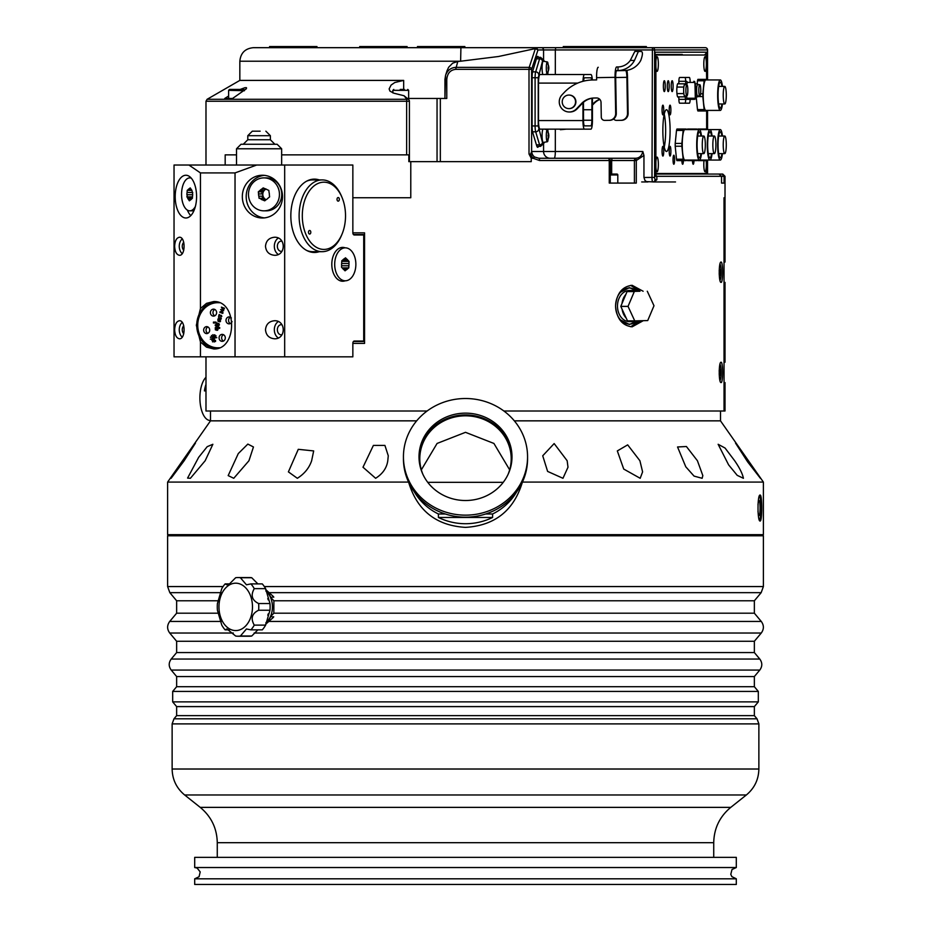 <?xml version="1.0" encoding="UTF-8"?>
<svg xmlns="http://www.w3.org/2000/svg" width="931" height="931" viewBox="0 0 931 931"><rect width="100%" height="100%" fill="white"/><g stroke="black" fill="none" stroke-linecap="round" stroke-linejoin="round"><path stroke-width="1.4" d="M503.24 482.339L427.76 482.339M633.662 323.243L629.053 324.454M629.053 287.679L633.662 288.889M623.886 323.022L629.042 324.116M629.042 288.016L623.886 289.11M421.347 469.829L437.081 443.447L465.5 432.321L493.919 443.447L509.653 469.829M375.635 478.29L362.997 467.222L373.389 445.414L384.922 445.425L388.274 455.783L387.785 460.74C386.761 467.956 382.711 473.809 375.635 478.29M297.338 478.29L288.401 471.877L298.281 449.312L313.677 450.93L311.641 460.74C309.197 467.956 304.437 473.809 297.338 478.29M233.751 478.29L228.176 475.601L238.289 453.572L247.844 444.087L253.453 446.973L248.949 460.74L233.751 478.29M190.401 478.29L187.585 478.092L198.664 457.33L207.217 446.659L212.862 444.285L205.169 460.74L190.401 478.29M171.095 478.29L195.452 443.121L184.152 460.74L171.095 478.29M760.394 478.29L747.605 461.811L735.548 443.121L760.394 478.29M743.404 478.29L737.212 475.345L728.612 464.86L718.138 444.285L725.063 448.044L734.664 460.74C739.645 467.956 742.554 473.809 743.404 478.29L743.415 478.092M702.137 478.29L694.061 476.102L685.775 466.792L677.547 446.973L686.415 446.519L697.424 460.74L702.824 475.601L702.137 478.29M640.191 478.29L623.723 469.061L617.323 450.93L627.68 444.867L639.911 460.74L642.599 471.877L640.191 478.29M562.964 478.29L547.614 471.412L542.726 455.783L554.154 443.575L567.154 460.74L568.003 467.222L562.964 478.29M719.232 374.262L720.094 374.262L719.582 375.659L719.186 374.064M719.197 370.491L719.675 369.165L720.14 371.015L720.094 374.262M522.431 482.049L522.419 482.083C513.889 510.502 494.92 525.596 465.5 527.377C436.08 525.596 417.1 510.491 408.581 482.083L408.569 482.049M422.965 474.461A45.7 42.942 180 0 1 419.8 458.762A45.7 42.942 180 0 1 465.5 415.82A45.7 42.942 180 0 1 511.2 458.762A45.7 42.942 180 0 1 508.035 474.461M719.174 270.712L719.535 269.001L720.07 270.141L720.163 273.353L719.721 275.425L719.197 274.296M720.163 273.353L719.174 273.353M610.27 174.958L617.8 174.958A0.908 0.908 0 0 0 616.892 174.05L611.853 174.05M244.422 90.33A0.908 0.908 0 0 0 243.515 89.423L229.526 89.423L228.619 90.33L244.422 90.738M404.368 89.423L400.237 89.423M724.015 197.744L724.039 411.002L724.015 197.744M664.257 114.117A20.878 3.619 -90 0 1 665.653 130.608A20.878 3.619 -90 0 1 664.257 147.098M682.295 55.01L655.052 54.452L682.295 54.452M681.806 55.01L655.052 55.01L706.245 55.01L706.641 79.379M281.651 154.872L408.837 154.872L408.837 161.645L531.24 161.645L531.24 158.258L533.126 158.258L534.487 156.99L538.886 158.258A2.258 0.64 90 0 1 539.538 160.516L533.114 158.27A6.773 3.503 60.4 0 1 530.682 154.278L531.613 151.544A6.773 6.622 -123.6 0 0 534.487 156.99M225.174 165.02L225.174 154.872L236.521 154.872M548.289 137.241L547.381 141.442A5.772 1.001 90 0 0 547.579 141.419L548.289 137.218M548.429 137.241A13.593 11.684 162.7 0 1 548.301 137.8A15.839 7.611 -174.5 0 0 548.219 137.52A13.593 11.684 -17.3 0 0 548.371 136.81L548.056 135.996A15.839 15.594 -94.5 0 0 548.056 135.437L548.371 134.599A13.593 11.509 -163.7 0 0 548.208 133.889A15.839 7.983 -5.9 0 0 548.289 133.61A13.593 11.498 16.3 0 1 548.417 134.157L548.278 134.157M548.417 134.134L547.556 129.944A5.772 1.001 90 0 0 547.358 129.956L548.417 134.157M548.615 134.134A13.593 11.684 -17.3 0 0 548.592 133.575A15.839 7.611 5.5 0 1 548.685 133.855A13.593 11.684 162.7 0 1 548.708 134.564L548.836 135.379A15.839 15.594 85.5 0 1 548.848 135.693L547.754 130.107A6.04 1.047 90 0 0 547.381 129.653A6.04 1.047 90 0 0 546.299 135.693A6.04 1.047 90 0 0 547.381 141.721L543.285 142.455A6.773 1.175 -90 0 1 542.086 136.671A6.773 1.175 -90 0 1 542.948 129.141M547.381 141.721A6.04 1.047 90 0 0 547.754 141.268L548.848 135.693A15.839 15.594 85.5 0 1 548.836 135.938L548.708 136.776A13.593 11.509 16.3 0 1 548.696 137.485A15.839 7.983 174.1 0 1 548.603 137.776A13.593 11.498 -163.7 0 0 548.627 137.218M582.957 102.747L582.957 120.564A8.577 1.49 90 0 0 584.447 129.141L590.941 129.141A8.577 1.49 90 0 0 592.43 120.564L592.43 98.197M584.447 129.141L539.992 129.141A8.577 1.49 90 0 1 538.502 120.564L538.502 83.103A8.577 1.49 90 0 1 539.992 74.538L584.447 74.538A8.577 1.49 90 0 0 582.981 81.3M404.054 95.753L408.476 99.419A2.258 1.757 -54.1 0 0 406.894 99.291L404.054 95.753L393.836 93.193L389.938 91.098L389.135 88.934L391.09 85.082L394.791 82.522L403.67 80.403L239.837 80.403L239.837 61.213C240.64 52.997 245.144 48.482 253.372 47.679L536.221 47.679L536.908 48.191L535.36 48.598L537.978 49.937L531.613 69.348A2.258 1.967 -161.8 0 0 529.215 67.358L535.36 48.598L498.457 56.512L460.624 61.213L460.915 47.679L464.86 47.679L464.86 46.55L417.46 46.55L417.46 47.679M536.221 47.679L555.726 47.679L555.33 49.937L654.621 49.937L654.621 177.437L655.017 179.695L656.867 179.695L654.039 181.952L646.428 181.603L644.939 180.405L643.949 177.46L652.003 177.437L652.398 47.679L705.302 47.679A2.258 2.223 -90 0 1 707.525 49.937L654.621 49.937A2.258 2.223 -90 0 0 652.398 47.679L464.86 47.679M656.867 179.695L656.867 176.308L655.017 176.308L655.017 52.194L707.129 52.194L704.511 55.01M722.025 174.05L724.074 176.308L721.548 176.308L721.548 183.081L724.074 183.081L724.074 176.308L725.016 176.308L722.759 174.05L718.988 174.05L721.548 176.308L656.867 176.308L654.761 174.05M655.017 52.194L655.017 52.962M655.017 176.308L655.017 175.54M655.052 174.05L718.953 174.05M724.074 183.081L721.548 183.081M407.382 98.453L446.775 98.453L446.775 79.566L444.913 79.566L445.588 75.26C447.497 70.267 450.93 67.626 455.876 67.358L529.215 67.358L529.006 69.348L455.666 69.348L457.808 61.434L460.624 61.213L239.837 61.213M563.29 47.679L563.29 46.55L646.382 46.55L646.382 47.679M359.703 47.679L359.703 46.55L407.091 46.55L407.091 47.679M269.571 47.679L269.571 46.55L316.959 46.55L316.959 47.679M538.479 57.326A11.288 1.955 90 0 0 537.687 56.372A11.288 1.955 90 0 0 536.71 57.873L532.788 70.907A7.902 1.373 90 0 0 532.101 77.75L532.101 125.929A7.902 1.373 90 0 0 532.788 132.772L536.71 145.795A11.288 1.955 90 0 0 537.687 147.307A11.288 1.955 90 0 0 538.479 146.353M597.493 158.258L634.802 158.258L634.407 160.516L636.292 160.516A2.258 1.49 -90 0 0 634.802 158.258L634.802 158.258C639.108 158.386 641.773 156.129 642.821 151.485L643.949 155.442L636.292 160.516A2.258 1.49 -90 0 0 634.802 158.258L554.154 158.258A6.773 1.175 -90 0 0 555.33 151.485L642.821 151.485M538.886 158.258L608.013 158.258A2.258 1.245 90 0 1 609.258 160.516L539.538 160.516M675.522 181.952L652.794 181.952A4.515 0.78 -90 0 1 652.003 177.437L654.621 177.437M531.24 158.258L529.006 153.976L529.006 69.348L531.613 69.348L531.613 151.544A8.414 1.455 -90 0 1 531.787 151.485A6.773 6.668 -90 0 0 534.627 157.025M529.006 153.976L530.682 154.278M447.136 70.57L448.661 67.241L452.641 63.192L457.808 61.434M537.781 50.204L536.908 48.191M228.619 96.033L224.755 98.453L232.599 98.453L246.401 88.736L246.482 87.689L244.993 87.677L240.186 89.423M612.063 158.258L611.667 160.516L609.258 160.516L609.258 183.081L636.292 183.081L636.292 160.516M440.34 98.453L440.34 161.645M643.949 155.442L643.949 177.437M352.849 197.744L410.78 197.744L410.78 161.645M544.041 61.353L542.505 61.178L538.234 77.727L538.234 125.953L542.505 142.501L544.041 142.315M547.731 130.061L547.987 129.141M547.987 74.538L547.731 73.619M548.627 66.45L547.568 62.249A5.772 1.001 90 0 0 547.37 62.249L548.627 66.45A13.593 11.591 -16.7 0 0 548.603 65.892A15.839 7.797 5.7 0 1 548.685 66.171A13.593 11.603 163.3 0 1 548.708 66.881L548.836 67.707A15.839 15.594 90 0 1 548.848 67.986L547.754 62.412A6.04 1.047 90 0 0 547.381 61.958L543.285 61.225A6.773 1.175 90 0 0 542.086 67.009A6.773 1.175 90 0 0 542.948 74.538M568.888 95.067A6.773 6.668 90 0 1 575.556 101.84A6.773 6.668 90 0 1 568.888 108.613A6.773 6.668 90 0 1 562.219 101.84A6.773 6.668 90 0 1 568.888 95.067L569.237 95.067A6.773 6.668 -90 0 0 569.062 95.067M569.062 108.601A6.773 6.668 -90 0 0 575.905 101.84A6.773 6.668 -90 0 0 569.237 95.067M583.516 109.742L591.872 109.742L591.872 120.227A5.644 0.978 -90 0 1 590.882 125.871L584.505 125.871A5.644 0.978 -90 0 1 583.516 120.227L583.446 102.305M591.941 98.267L591.872 109.742M566.63 129.141L578.535 129.141M554.015 129.141L560.392 129.141M560.392 129.712L566.374 129.141M592.337 79.985A8.577 1.49 90 0 0 590.941 74.538L584.447 74.538M583.609 81.137A5.644 0.978 -90 0 1 584.505 77.808L590.882 77.808A5.644 0.978 -90 0 1 591.662 80.008M590.882 125.871L584.505 125.871M617.963 66.951L616.671 66.951A10.381 1.804 89 0 0 615.054 77.331L596.608 77.657L596.643 79.915L592.407 79.985A40.615 39.998 -90 0 0 564.326 92.378L562.045 94.787A10.16 9.997 -90 0 0 569.237 111.988A10.16 9.997 -90 0 0 576.429 108.892L581.538 103.527A18.05 17.782 90 0 1 594.025 98.011L596.515 97.964A4.515 4.446 90 0 1 601.03 102.398L601.286 117.073A3.387 3.328 -90 0 0 604.673 120.39L609.118 120.32A6.773 6.668 -90 0 0 615.67 113.431L616.299 113.431L615.682 77.331A6.773 1.175 -91 0 1 616.729 70.558A6.773 1.175 -91 0 1 616.741 70.558L618.033 70.558L617.963 66.951A15.792 15.559 -90 0 0 630.31 60.41L634.814 51.426L641.517 51.496L637.956 51.426M634.814 51.426L641.506 51.496C642.937 52.206 642.669 55.197 640.726 60.48A19.411 19.109 90 0 1 624.305 70.558L618.033 70.558A19.411 19.109 -90 0 0 634.453 60.48L630.31 60.41M638.375 51.496L634.453 60.48M596.608 77.657A10.381 1.804 -91 0 1 598.226 67.276A10.381 1.804 -91 0 1 598.237 67.276L598.226 67.276M616.485 70.721L624.305 70.558M625.597 70.558A6.773 1.175 -91 0 1 626.889 77.331L627.506 113.431L628.134 113.431A6.773 6.668 90 0 1 621.582 120.32L617.137 120.39A3.387 3.328 90 0 1 617.02 120.39M599.867 99.431A18.05 17.782 -90 0 0 594.001 103.527L592.43 105.168M592.43 104.516L593.373 103.527A18.05 17.782 90 0 1 599.692 99.245M613.692 118.912A3.387 3.328 -90 0 0 616.508 120.39L620.954 120.32A6.773 6.668 -90 0 0 627.506 113.431M628.134 113.431L627.517 77.331A10.381 1.804 89 0 0 626.924 70.325M596.829 97.976L594.641 98.011A18.05 17.782 -90 0 0 582.166 103.527L577.057 108.892A10.16 9.997 90 0 1 569.865 111.988L569.237 111.988M616.299 113.431A6.773 6.668 90 0 1 609.747 120.32L605.301 120.39A3.387 3.328 90 0 1 605.185 120.39M615.054 77.331L615.67 113.431M547.381 61.958A6.04 1.047 90 0 0 546.299 67.986A6.04 1.047 90 0 0 547.381 74.026A6.04 1.047 90 0 0 547.754 73.572L548.848 67.986A15.839 15.594 90 0 1 548.836 68.266L548.708 69.092A13.593 11.603 16.7 0 1 548.685 69.802A15.839 7.797 174.3 0 1 548.603 70.081A13.593 11.591 -163.3 0 0 548.627 69.534L547.37 73.735A5.772 1.001 90 0 0 547.568 73.735L548.627 69.534M548.278 69.534L548.429 69.534A13.593 11.591 163.3 0 1 548.301 70.081A15.839 7.797 -174.3 0 0 548.208 69.802A13.593 11.603 -16.7 0 0 548.371 69.092L548.056 68.266A15.839 15.594 -90 0 0 548.056 67.707L548.371 66.881A13.593 11.603 -163.3 0 0 548.208 66.171A15.839 7.797 -5.7 0 0 548.301 65.892A13.593 11.591 16.7 0 1 548.429 66.45L548.278 66.45M548.836 67.707L548.056 67.707M548.836 68.266L548.056 68.266M677.652 83.813L684.646 83.813L684.902 84.686M690.139 99.361A4.515 0.78 90 0 1 689.359 103.19L679.642 103.19A4.515 0.78 90 0 1 678.862 98.674L678.862 97.103L677.977 97.103A6.773 1.175 -90 0 1 676.802 90.33A6.773 1.175 -90 0 1 677.977 83.557L678.862 83.557L678.862 81.975A4.515 0.78 90 0 1 679.642 77.471L689.359 77.471A4.515 0.78 90 0 1 690.139 81.3M684.913 77.471A4.515 0.78 -90 0 1 685.693 81.3M695.655 93.589L696.597 93.589L696.597 87.072L697.575 83.813L697.831 84.686M695.434 87.072L696.597 87.072M695.701 96.847L697.575 96.847L696.597 93.589M683.82 81.3L686.182 81.3A3.387 0.594 90 0 0 685.6 84.023L685.577 84.686M678.862 81.3L686.182 81.3A1.129 1.106 90 0 1 687.287 82.428L694.933 82.428A1.129 1.106 -90 0 0 693.816 81.3L695.306 84.162M685.693 99.361A4.515 0.78 -90 0 1 684.913 103.19M706.641 160.621L706.245 173.492L655.89 173.492L655.89 55.01M706.641 110.975L706.641 129.037M687.322 160.062A17.491 3.037 90 0 0 687.509 160.621L694.177 160.621A17.491 3.037 -90 0 1 693.991 160.062M690.115 129.037L687.509 129.037A17.491 3.037 90 0 0 687.322 129.595M696.19 96.847L697.47 109.579A17.491 3.037 90 0 0 697.889 110.975L704.558 110.975A17.491 3.037 -90 0 1 704.139 109.579L702.835 96.58A17.491 3.037 -90 0 1 702.835 93.787L704.139 80.788A17.491 3.037 -90 0 1 704.558 79.379L707.164 79.379A17.491 3.037 -90 0 1 707.351 79.95M704.558 79.379L697.889 79.379A17.491 3.037 90 0 0 697.47 80.788L697.168 83.813M697.703 160.062A17.491 3.037 90 0 0 697.889 160.621L704.558 160.621A17.491 3.037 -90 0 1 704.371 160.062M700.496 129.037L697.889 129.037A17.491 3.037 90 0 0 697.703 129.595M683.598 129.037L676.93 129.037A17.491 3.037 90 0 0 676.511 130.433L675.208 143.432A17.491 3.037 90 0 0 675.208 146.225L676.511 159.224A17.491 3.037 90 0 0 676.93 160.621L683.598 160.621A17.491 3.037 -90 0 1 683.168 159.224L681.864 146.225A17.491 3.037 -90 0 1 681.864 143.432L683.168 130.433A17.491 3.037 -90 0 1 683.598 129.037L686.205 129.037A17.491 3.037 -90 0 1 686.391 129.595M655.796 64.041A7.332 1.268 -90 0 1 656.844 56.814A7.332 1.268 -90 0 1 658.345 64.041A7.332 1.268 -90 0 1 656.844 71.256A7.332 1.268 -90 0 1 655.796 64.041M655.796 164.461A7.332 1.268 -90 0 1 656.844 157.246A7.332 1.268 -90 0 1 658.345 164.461A7.332 1.268 -90 0 1 656.844 171.676A7.332 1.268 -90 0 1 655.796 164.461M703.801 64.041A7.332 1.268 -90 0 1 704.848 56.814A7.332 1.268 -90 0 1 706.35 64.041A7.332 1.268 -90 0 1 704.848 71.256A7.332 1.268 -90 0 1 703.801 64.041M706.163 160.621A7.332 1.268 -90 0 1 706.129 168.592A7.332 1.268 -90 0 1 704.848 171.676A7.332 1.268 -90 0 1 703.801 164.461A7.332 1.268 -90 0 1 703.987 160.621M670.099 130.608A20.878 3.619 -90 0 1 666.48 151.485A20.878 3.619 -90 0 1 662.849 130.608A20.878 3.619 -90 0 1 666.48 109.742A20.878 3.619 -90 0 1 670.099 130.608M673.101 86.152A5.411 0.943 -90 0 1 672.159 91.575A5.411 0.943 -90 0 1 671.216 86.152A5.411 0.943 -90 0 1 672.159 80.741A5.411 0.943 -90 0 1 673.101 86.152M669.18 86.152A5.411 0.943 -90 0 1 668.237 91.575A5.411 0.943 -90 0 1 667.294 86.152A5.411 0.943 -90 0 1 668.237 80.741A5.411 0.943 -90 0 1 669.18 86.152M665.258 86.152A5.411 0.943 -90 0 1 664.315 91.575A5.411 0.943 -90 0 1 663.384 86.152A5.411 0.943 -90 0 1 664.315 80.741A5.411 0.943 -90 0 1 665.258 86.152M663.745 110.021A4.853 0.838 -90 0 1 662.895 114.874A4.853 0.838 -90 0 1 662.057 110.021A4.853 0.838 -90 0 1 662.895 105.168A4.853 0.838 -90 0 1 663.745 110.021M663.745 151.206A4.853 0.838 -90 0 1 662.895 156.059A4.853 0.838 -90 0 1 662.057 151.206A4.853 0.838 -90 0 1 662.895 146.353A4.853 0.838 -90 0 1 663.745 151.206M670.89 151.206A4.853 0.838 -90 0 1 670.052 156.059A4.853 0.838 -90 0 1 669.203 151.206A4.853 0.838 -90 0 1 670.052 146.353A4.853 0.838 -90 0 1 670.89 151.206M670.89 110.021A4.853 0.838 -90 0 1 670.052 114.874A4.853 0.838 -90 0 1 669.203 110.021A4.853 0.838 -90 0 1 670.052 105.168A4.853 0.838 -90 0 1 670.89 110.021M693.991 160.621A4.515 0.78 -90 0 1 693.223 164.24A4.515 0.78 -90 0 1 692.455 160.621M674.603 159.725A4.515 0.78 -90 0 1 673.823 164.24A4.515 0.78 -90 0 1 673.043 159.725A4.515 0.78 -90 0 1 673.823 155.209A4.515 0.78 -90 0 1 674.603 159.725M683.412 160.621A4.515 0.78 -90 0 1 682.644 164.24A4.515 0.78 -90 0 1 681.876 160.621M655.052 173.492L655.89 173.492M705.314 144.829A8.798 1.525 -90 0 1 703.789 153.627A8.798 1.525 -90 0 1 702.265 144.829A8.798 1.525 -90 0 1 703.789 136.031A8.798 1.525 -90 0 1 705.314 144.829M700.996 153.627A12.976 2.258 -90 0 1 699.344 157.804A12.976 2.258 -90 0 1 697.086 144.829A12.976 2.258 -90 0 1 699.344 131.853A12.976 2.258 -90 0 1 700.996 136.031M701.497 153.627A15.233 2.642 -90 0 1 699.344 160.062A15.233 2.642 -90 0 1 696.702 144.829A15.233 2.642 -90 0 1 699.344 129.595A15.233 2.642 -90 0 1 701.497 136.031M712.087 153.627A15.233 2.642 -90 0 1 709.922 160.062L684.902 160.062A15.233 2.642 -90 0 1 682.248 144.829A15.233 2.642 -90 0 1 684.902 129.595L699.344 129.595M686.391 160.062A17.491 3.037 -90 0 1 686.205 160.621L683.598 160.621M676.511 159.224L683.168 159.224M675.208 146.225L681.864 146.225M675.208 143.432L681.864 143.432M676.511 130.433L683.168 130.433M726.285 144.829A8.798 1.525 -90 0 1 724.749 153.627A8.798 1.525 -90 0 1 723.224 144.829A8.798 1.525 -90 0 1 724.749 136.031A8.798 1.525 -90 0 1 726.285 144.829M721.967 153.627A12.976 2.258 -90 0 1 720.303 157.804A12.976 2.258 -90 0 1 718.057 144.829A12.976 2.258 -90 0 1 720.303 131.853A12.976 2.258 -90 0 1 721.967 136.031M722.468 153.627A15.233 2.642 -90 0 1 720.303 160.062A15.233 2.642 -90 0 1 717.661 144.829A15.233 2.642 -90 0 1 720.303 129.595A15.233 2.642 -90 0 1 722.468 136.031M705.861 129.595L720.303 129.595M707.351 160.062A17.491 3.037 -90 0 1 707.164 160.621L704.558 160.621M704.371 129.595A17.491 3.037 -90 0 1 704.558 129.037L707.164 129.037A17.491 3.037 -90 0 1 707.351 129.595M697.889 129.037L704.558 129.037M695.306 83.813L697.575 83.813M676.942 87.072L683.668 87.072L684.646 83.813M697.831 95.974L697.575 96.847M699.798 84.686L697.575 84.686A5.644 0.978 90 0 0 697.086 85.443A5.644 0.978 90 0 0 696.597 90.33A5.644 0.978 90 0 0 697.086 95.218A5.644 0.978 90 0 0 697.575 95.974L699.798 95.974A5.644 0.978 -90 0 1 698.82 90.33A5.644 0.978 -90 0 1 699.798 84.686A5.644 0.978 -90 0 1 700.775 90.33A5.644 0.978 -90 0 1 699.798 95.974M676.942 93.589L683.668 93.589L683.668 87.072M684.902 95.974L684.646 96.847L684.157 95.218A5.644 0.978 90 0 0 684.646 95.974L686.869 95.974A5.644 0.978 -90 0 1 685.891 90.33A5.644 0.978 -90 0 1 686.869 84.686A5.644 0.978 -90 0 1 687.846 90.33A5.644 0.978 -90 0 1 686.869 95.974M686.869 84.686L684.646 84.686A5.644 0.978 90 0 0 684.157 85.443A5.644 0.978 90 0 0 683.668 90.33A5.644 0.978 90 0 0 684.157 95.218L683.668 93.589M677.652 96.847L684.646 96.847M678.862 99.361L694.212 99.361C695.504 99.361 696.004 98.081 695.725 95.486L695.701 95.451M685.193 95.974A3.387 0.594 90 0 0 685.786 99.361L694.212 99.361A1.129 1.106 90 0 0 695.317 98.232L686.892 98.232L686.508 95.974M726.285 95.183A8.798 1.525 -90 0 1 724.749 103.981A8.798 1.525 -90 0 1 723.224 95.183A8.798 1.525 -90 0 1 724.749 86.385A8.798 1.525 -90 0 1 726.285 95.183M721.967 103.981A12.976 2.258 -90 0 1 720.303 108.159A12.976 2.258 -90 0 1 718.057 95.183A12.976 2.258 -90 0 1 720.303 82.207A12.976 2.258 -90 0 1 721.967 86.385M722.468 103.981A15.233 2.642 -90 0 1 720.303 110.417A15.233 2.642 -90 0 1 717.661 95.183A15.233 2.642 -90 0 1 720.303 79.95A15.233 2.642 -90 0 1 722.468 86.385M720.303 110.417L705.861 110.417A15.233 2.642 -90 0 1 703.219 95.183A15.233 2.642 -90 0 1 705.861 79.95L720.303 79.95M707.351 110.417A17.491 3.037 -90 0 1 707.164 110.975L704.558 110.975M697.47 109.579L704.139 109.579M697.656 96.58L702.835 96.58M700.566 93.787L702.835 93.787M697.47 80.788L704.139 80.788M715.892 144.829A8.798 1.525 -90 0 1 714.368 153.627A8.798 1.525 -90 0 1 712.843 144.829A8.798 1.525 -90 0 1 714.368 136.031A8.798 1.525 -90 0 1 715.892 144.829M711.575 153.627A12.976 2.258 -90 0 1 709.922 157.804A12.976 2.258 -90 0 1 707.665 144.829A12.976 2.258 -90 0 1 709.922 131.853A12.976 2.258 -90 0 1 711.575 136.031M720.303 160.062L709.922 160.062A15.233 2.642 -90 0 1 707.281 144.829A15.233 2.642 -90 0 1 709.922 129.595A15.233 2.642 -90 0 1 712.087 136.031M695.48 129.595L709.922 129.595M696.97 160.062A17.491 3.037 -90 0 1 696.784 160.621L694.177 160.621M693.991 129.595A17.491 3.037 -90 0 1 694.177 129.037L696.784 129.037A17.491 3.037 -90 0 1 696.97 129.595M687.509 129.037L694.177 129.037M267.779 615.228A18.05 12.766 -90 0 0 268.233 613.866M268.233 599.89A18.05 12.766 -90 0 0 267.779 598.528M265.963 622.583A18.05 12.766 -90 0 0 272.422 606.884A18.05 12.766 -90 0 0 265.963 591.185M265.614 625.12L254.268 625.12C250.462 618.463 251.917 613.506 258.632 610.236L269.978 610.236L265.614 625.12A29.338 20.75 90 0 1 262.274 629.856L250.916 629.856L246.447 628.96L240.396 636.024A29.338 20.75 90 0 1 238.022 636.222A29.338 20.75 90 0 1 235.648 636.024L226.908 628.96L225.127 629.856A29.338 20.75 90 0 1 221.776 625.12L217.412 610.236A29.338 20.75 90 0 1 217.412 603.532L221.776 588.636A29.338 20.75 90 0 1 225.127 583.9L229.538 583.9M257.864 629.856L251.742 636.024L240.396 636.024M229.538 629.856L225.127 629.856M250.916 583.9A29.338 20.75 90 0 1 254.268 588.636L265.614 588.636A29.338 20.75 90 0 0 262.274 583.9L250.916 583.9L246.447 584.808L240.396 577.732A29.338 20.75 90 0 0 238.022 577.546A29.338 20.75 90 0 0 235.648 577.732L229.457 583.946L226.908 584.808L225.127 583.9M240.396 577.732L251.742 577.732L257.864 583.9M238.022 577.546L249.368 577.546A29.338 20.75 90 0 1 251.742 577.732M265.614 588.636L269.978 603.532A29.338 20.75 90 0 1 269.978 610.236M251.742 636.024A29.338 20.75 90 0 1 249.368 636.222L238.022 636.222M254.268 625.12A29.338 20.75 90 0 1 250.916 629.856M269.978 603.532L258.632 603.532C251.917 600.262 250.462 595.293 254.268 588.636M229.305 584.994A23.694 16.758 90 0 1 252.336 609.968A23.694 16.758 90 0 1 225.523 625.679A23.694 16.758 90 0 1 229.305 584.994M258.632 603.532A29.338 20.75 90 0 1 258.632 610.236M344.109 269.862L346.262 269.862L345.052 270.828L343.911 269.664A5.749 3.701 -90 0 1 342.689 268.419L341.549 267.255L341.619 265.137A5.749 3.701 -90 0 1 341.7 262.868L341.782 260.75L342.992 259.796A5.749 3.701 -90 0 1 344.295 258.771L345.517 257.817L346.658 258.981L343.911 258.981M341.596 265.766L348.869 265.766L348.788 267.884L347.566 268.838L342.992 268.838M348.788 267.884L342.166 267.884M342.457 260.214L347.88 260.214L349.02 261.378L348.95 263.496L341.619 263.496M349.02 261.378L341.758 261.378M346.658 258.981A5.749 3.701 -90 0 1 347.88 260.214M348.95 263.496A5.749 3.701 -90 0 1 348.869 265.766M347.566 268.838A5.749 3.701 -90 0 1 346.262 269.862M345.878 247.867A16.479 10.59 -90 0 1 355.863 264.776A16.479 10.59 -90 0 1 345.285 280.79A16.479 10.59 -90 0 1 334.695 264.323A16.479 10.59 -90 0 1 345.285 247.844A16.479 10.59 -90 0 1 345.878 247.867M192.391 198.14L187.631 198.14L186.922 194.742L192.67 194.742M186.782 196.848L192.473 196.848M190.75 188.714L189.249 188.714L190.227 187.899L191.064 189.202A5.749 2.874 90 0 1 191.961 190.576L192.67 193.974A5.749 2.874 90 0 1 192.519 196.232L192.38 198.326L191.402 199.141A5.749 2.874 90 0 1 190.355 200.014L189.365 200.817L188.528 199.525L191.064 199.525M192.764 192.496L187.073 192.496L187.212 190.389L188.202 189.587L191.402 189.587M187.212 190.389L191.879 190.389M188.202 189.587A5.749 2.874 90 0 1 189.249 188.714M188.528 199.525A5.749 2.874 90 0 1 187.631 198.14M186.922 194.742A5.749 2.874 90 0 1 187.073 192.496M195.359 206.507A16.479 8.239 90 0 1 189.796 210.837A16.479 8.239 90 0 1 181.557 194.358A16.479 8.239 90 0 1 189.796 177.891A16.479 8.239 90 0 1 190.878 178.03A16.479 8.239 90 0 1 191.274 178.158M187.375 210.103A21.378 10.683 -90 0 0 190.774 215.631M258.83 196.173L262.298 196.173L262.542 198.291L264.381 199.118L259.074 198.291L258.83 196.173A5.749 5.411 90 0 1 258.562 193.927L258.318 191.821L259.912 190.541L263.38 190.541L261.797 191.821L262.042 193.927L258.562 193.927M259.074 198.291L262.542 198.291M265.498 188.842L261.611 189.179L263.205 187.899L265.044 188.725A5.749 5.411 90 0 1 267.011 189.61L268.838 190.436L269.082 192.542A5.749 5.411 90 0 1 269.35 194.8L269.594 196.906L268 198.187A5.749 5.411 90 0 1 266.301 199.548L264.707 200.828L262.868 200.002L265.742 200.002M258.318 191.821L261.797 191.821M262.298 196.173A5.749 5.411 -90 0 0 264.381 199.118M265.696 188.912A5.749 5.411 -90 0 0 265.091 189.179M263.38 190.541A5.749 5.411 -90 0 0 262.042 193.927M259.912 190.541A5.749 5.411 90 0 1 261.611 189.179M266.08 189.074A5.749 5.411 -90 0 0 266.138 199.676M262.868 200.002A5.749 5.411 90 0 1 260.913 199.118M262.053 178.007A16.479 15.478 90 0 1 263.962 177.891A16.479 15.478 90 0 1 279.44 194.358A16.479 15.478 90 0 1 263.962 210.837A16.479 15.478 90 0 1 248.507 195.37A16.479 15.478 90 0 1 262.053 178.007M263.962 177.891L266.266 177.891A16.479 15.478 90 0 1 281.756 194.358A16.479 15.478 90 0 1 266.266 210.837L263.962 210.837M264.346 217.889A21.378 20.086 90 0 1 246.191 196.616A21.378 20.086 90 0 1 264.346 175.342M219.518 302.761A22.565 20.11 -90 0 0 217.842 302.68A22.565 20.11 -90 0 0 197.744 325.245A22.565 20.11 -90 0 0 217.842 347.81A22.565 20.11 -90 0 0 219.518 347.74M218.098 302.68A22.565 20.11 90 0 1 218.354 302.68A22.565 20.11 90 0 1 219.402 302.715M219.402 347.787A22.565 20.11 90 0 1 218.354 347.81A22.565 20.11 90 0 1 218.098 347.81M214.223 340.234L213.141 340.071L213.967 339.536L213.606 340.606L214.433 340.234M212.768 339.931L211.803 339.315L212.594 338.931L213.094 339.524L212.163 340.118L212.978 339.931M212.012 339.315L212.373 340.118M211.523 339.198L212.699 338.488L214.502 340.35L212.07 340.571L211.523 339.198M212.966 340.281L212.07 340.571M212 338.523L214.258 339.093L214.712 340.35L213.49 341.025M213.152 340.281L212.268 340.571L213.152 340.281M214.712 340.35L213.688 341.025L214.712 340.35M223.393 309.406L222.521 309.127L222.649 308.08L223.789 308.522L222.893 309.464L223.603 309.406M222.835 308.149L222.521 309.127M222.765 309.918L221.392 307.125L224.243 308.219L222.765 309.918L223.999 309.022M221.392 307.125L224.452 308.219L224.208 309.022M215.247 340.42L215.433 341.526L215.247 340.42M215.538 340.397L215.538 341.514M215.503 336.242L216.097 335.963L215.503 336.242M215.957 335.8L215.643 336.417M212.792 334.695L213.106 335.323L212.792 334.695M212.908 335.358L212.99 334.648M214.514 334.776L214.316 335.416L214.7 334.846M214.898 334.846L214.502 335.486M211.43 335.451L211.674 336.103M213.955 341.34L214.27 341.956L213.955 341.34M214.153 341.293L214.072 342.003M216.167 337.627L216.807 337.72L216.167 337.627M212.745 341.246L212.547 341.886M211 337.231L210.359 337.231L210.93 337.453M210.429 337.01L211.197 337.231M210.883 339.024L210.29 339.152M219.809 312.304L222.404 312.816L220.984 311.338L222.986 310.896L220.647 309.558L223.51 310.651L221.497 311.42L222.66 313.398L219.809 312.304M222.276 312.7L219.937 311.873M220.647 309.558L223.708 310.651L221.694 311.42L223.056 312.804L222.66 313.398M218.669 316.051L219.146 314.48L221.811 316.249L218.669 316.051M221.194 315.842L219.146 314.48M221.345 315.33L221.706 316.575M220.81 318.495L220.798 317.599L220.763 319.263L218.75 318.879L218.61 316.656L218.913 318.46L219.681 317.797L220.24 318.902L220.81 318.495M219.681 317.797L220.6 318.844M218.61 316.656L219.379 318.425M219.867 318.507L218.75 318.879M220.798 317.599L221.334 318.658L220.147 319.345M219.553 318.856L218.948 318.879L219.553 318.856M220.961 319.263L220.344 319.345L220.961 319.263M220.077 320.892L220.065 319.996L220.03 321.672L218.017 321.288L217.877 319.054L218.18 320.858L218.948 320.206L219.507 321.3L220.077 320.892M218.948 320.206L219.867 321.253M217.877 319.054L218.645 320.823M219.134 320.904L218.017 321.288M220.065 319.996L220.6 321.055L219.413 321.754M218.808 321.265L218.215 321.288L218.808 321.265M220.228 321.672L219.611 321.754L220.228 321.672M218.936 324.791L217.854 324.628L218.68 324.104L218.331 325.163L219.146 324.791M217.482 324.488L216.527 323.872L217.307 323.488L217.807 324.093L216.876 324.675L217.691 324.488M216.725 323.872L217.086 324.675M216.783 325.128L216.236 323.755L217.412 323.045L219.227 324.907L217.249 325.152M216.714 323.08L218.971 323.651L219.425 324.907L218.203 325.594M218.413 325.594L219.425 324.907L218.657 325.641M217.121 328.387L219.681 328.387L219.681 327.491L217.121 327.491L217.121 328.387L215.724 325.699M217.982 327.491L218.389 326.164L218.366 327.491M216.085 325.699L217.598 327.491M218.389 326.164L218.564 327.491M216.283 325.699L217.807 327.491M217.447 329.481L217.435 328.608L217.4 330.249L215.387 329.865L215.259 327.642L215.55 329.446L216.329 328.783L216.888 329.888L217.447 329.481M216.329 328.783L217.249 329.83M215.259 327.642L216.027 329.411M216.504 329.493L215.387 329.865M217.435 328.608L217.97 329.644L216.783 330.33M216.19 329.842L215.596 329.865L216.19 329.842M217.61 330.249L216.993 330.33L217.61 330.249M213.571 337.953L212.734 337.511L213.036 336.557L214.758 337.231L214.479 338.174L213.571 337.953L214.479 338.174M213.234 336.557L212.943 337.511L214.677 338.174M213.106 336.557L213.921 336.778M213.432 338.395L212.256 336.801L214.06 336.347L215.236 337.941L213.432 338.395L215.433 337.941L213.641 338.395L215.433 337.941L214.258 336.347L212.256 336.801M212.466 336.801L214.258 336.347L212.466 336.801M218.133 325.559L215.282 325.699L215.282 324.803L215.282 325.699M213.455 322.103L216.015 322.103L216.26 322.917L213.455 323.01L213.455 322.103L213.455 323.01M209.498 328.864A3.503 3.119 90 0 1 206.589 333.612A3.503 3.119 90 0 1 206.589 326.618A3.503 3.119 90 0 1 209.498 328.864M221.066 334.613A3.503 3.119 90 0 1 225.302 337.883A3.503 3.119 90 0 1 219.122 338.523A3.503 3.119 90 0 1 221.066 334.613M232.04 321.532A3.503 3.119 90 0 1 226.198 321.637A3.503 3.119 90 0 1 231.377 317.995M214.63 315.877A3.503 3.119 90 0 1 210.394 312.618A3.503 3.119 90 0 1 216.574 311.978A3.503 3.119 90 0 1 214.63 315.877M207.869 326.932A3.503 3.119 -90 0 0 207.869 333.31M223.463 334.695A3.503 3.119 -90 0 0 223.463 341.072M230.388 317.192A3.503 3.119 -90 0 0 230.388 323.569M214.793 309.429A3.503 3.119 -90 0 0 214.793 315.807M308.708 233.344A1.804 1.164 -90 0 1 308.603 231.447A1.804 1.164 -90 0 1 309.639 230.457A1.804 1.164 -90 0 1 310.803 232.261A1.804 1.164 -90 0 1 309.639 234.065A1.804 1.164 -90 0 1 308.708 233.344M339.117 198.256A1.804 1.164 -90 0 1 339.221 200.153A1.804 1.164 -90 0 1 338.186 201.143A1.804 1.164 -90 0 1 337.022 199.339A1.804 1.164 -90 0 1 338.186 197.535A1.804 1.164 -90 0 1 339.117 198.256M306.555 235.822A33.621 21.611 -90 0 1 311.594 188.178A33.621 21.611 -90 0 1 342.049 197.512A33.621 21.611 -90 0 1 342.049 234.088A33.621 21.611 -90 0 1 306.555 235.822M342.049 197.512L341.537 196.278A35.878 23.066 90 0 0 340.711 194.428A35.878 23.066 90 0 0 322.184 179.916A35.878 23.066 90 0 0 301.586 199.665A35.878 23.066 90 0 0 303.657 237.172A35.878 23.066 90 0 0 322.184 251.684A35.878 23.066 90 0 0 341.537 235.322L342.049 234.088M322.184 179.916L312.676 179.916A35.878 23.066 90 0 0 306.695 181.149M306.695 250.451A35.878 23.066 90 0 0 312.676 251.684L322.184 251.684M720 364.184A8.495 1.478 -90 0 1 721.094 371.585A8.495 1.478 -90 0 1 720.268 380.081A8.495 1.478 -90 0 1 720 380.639M719.174 371.015L720.14 371.015M465.5 515.146A62.063 58.316 180 0 1 403.437 456.83A62.063 58.316 180 0 1 465.5 398.515A62.063 58.316 180 0 1 527.563 456.83A62.063 58.316 180 0 1 465.5 515.146M465.5 500.517A46.492 43.687 180 0 1 419.008 456.83A46.492 43.687 180 0 1 465.5 413.143A46.492 43.687 180 0 1 511.992 456.83A46.492 43.687 180 0 1 465.5 500.517M485.668 513.993L492.592 513.993L492.592 517.461L438.408 517.461L438.408 513.993A58.444 54.917 180 0 1 414.237 491.708M438.408 513.993L445.332 513.993M516.763 491.708A58.444 54.917 180 0 1 492.592 513.993M403.437 456.83L403.437 458.843A62.063 58.316 -0 0 0 465.5 517.159A62.063 58.316 -0 0 0 527.563 458.843L527.563 456.83M492.592 517.461A58.444 54.917 180 0 1 465.5 523.722A58.444 54.917 180 0 1 438.408 517.461M522.419 482.083L763.385 482.083L763.385 534.662L167.615 534.662L167.615 482.083L408.581 482.083M760.103 495.059C762.28 494.268 762.28 521.814 760.103 521.011C757.334 521.814 757.334 494.268 760.103 495.059M353.419 234.531L364.161 234.531L364.161 341.491L353.419 341.491M637.665 320.823L629.414 324.454L619.534 319.426M619.534 292.706L629.414 287.679L637.654 291.298M210.499 411.002L210.499 420.847L416.657 420.847M514.343 420.847L720.501 420.847L720.501 411.002M757.985 504.939A7.495 1.106 -90 0 1 758.998 500.541A7.495 1.106 -90 0 1 760.103 508.035A7.495 1.106 -90 0 1 758.998 515.541A7.495 1.106 -90 0 1 757.985 511.142M759.545 495.606A12.976 1.92 -90 0 1 760.906 508.035A12.976 1.92 -90 0 1 759.545 520.476M210.499 420.475L210.138 420.475A22.565 10.241 -90 0 1 200.118 402.588A22.565 10.241 -90 0 1 205.984 377.288M205.984 390.892L204.424 390.892A22.565 10.241 -90 0 1 205.984 384.317M205.984 388.483L204.424 390.892M630.671 326.746L640.132 320.764M640.016 291.24L629.542 291.496A15.571 11.928 -90 0 1 633.767 290.495A15.571 11.928 -90 0 1 637.549 291.298L640.016 291.24L630.671 285.386M643.274 320.683L632.137 326.828C622.234 325.641 616.706 318.728 615.542 306.066C616.694 293.428 622.222 286.504 632.137 285.305L643.123 291.24M352.849 232.843L364.556 232.843L364.556 343.411L352.849 343.411M205.984 356.841L205.984 411.002L427.131 411.002M503.869 411.002L725.016 411.002L725.016 382.571M725.016 282.372L725.016 362.252M721.071 382.571C718.627 383.095 718.627 361.728 721.071 362.252C723.108 361.728 723.108 383.095 721.071 382.571L720.757 382.397M721.071 282.372C718.627 282.908 718.627 261.53 721.071 262.065C723.108 261.53 723.108 282.896 721.071 282.372L720.757 282.209M720 263.985A8.495 1.478 -90 0 1 721.106 272.213A8.495 1.478 -90 0 1 720 280.452M719.302 270.141L720.07 270.141M628.053 306.415L634.733 320.869L627.482 320.869L626.214 318.123A15.571 11.928 -90 0 1 623.549 314.108A15.571 11.928 -90 0 1 622.071 309.173L620.802 306.415L628.053 306.415A16.921 12.964 -90 0 1 628.053 306.369L620.802 306.369A16.921 12.964 90 0 0 620.802 306.415M627.482 320.869A16.921 12.964 90 0 0 627.517 320.892L634.767 320.892A16.921 12.964 -90 0 1 634.733 320.869M634.767 320.892L647.697 320.567A16.921 12.964 -90 0 0 647.732 320.543L653.981 305.764A16.921 12.964 -90 0 0 653.981 305.717L647.301 291.263A16.921 12.964 -90 0 0 647.266 291.24M620.802 306.369L621.989 303.553A15.571 11.928 -90 0 1 625.865 294.405L627.052 291.589L634.302 291.589A16.921 12.964 -90 0 1 634.337 291.566M634.302 291.589L628.053 306.369M637.572 320.823A15.571 11.928 -90 0 1 633.767 321.637A15.571 11.928 -90 0 1 630.124 320.892M633.767 321.637L629.414 321.637A15.571 11.928 -90 0 1 619.196 314.108A15.571 11.928 -90 0 1 619.022 298.409A15.571 11.928 -90 0 1 629.414 290.495L633.767 290.495M622.071 309.173L626.214 318.123M625.865 294.405L621.989 303.553M637.549 291.298L629.542 291.496M637.211 291.159A18.05 13.825 90 0 0 629.414 288.016A18.05 13.825 90 0 0 622.536 290.402A18.05 13.825 90 0 0 616.054 310.71A18.05 13.825 90 0 0 629.414 324.116A18.05 13.825 90 0 0 637.211 320.974M379.569 857.37L736.305 857.37L736.305 867.529L194.695 867.529L194.695 857.37L379.569 857.37M379.569 884.45L736.305 884.45L736.305 878.806L194.695 878.806L194.695 884.45L379.569 884.45M265.882 590.731A18.387 13.011 90 0 1 270.874 597.574L273.586 596.724L265.719 589.591M223.056 586.565L167.615 586.565L167.615 535.79L763.385 535.79L763.385 586.565L761.162 592.663L269.199 592.663M265.719 624.201L273.516 617.241L270.793 616.38A18.387 13.011 90 0 1 265.882 623.025M270.874 597.574L273.889 600.774L754.354 600.774L754.354 613.192L761.267 621.431C764.072 625.295 764.072 629.17 761.267 633.033L754.354 641.273L176.646 641.273L169.733 633.033L233.297 633.033M754.354 641.273L754.354 652.561L176.646 652.561L171.211 659.043C168.546 662.721 168.546 666.387 171.211 670.064L759.789 670.064C762.454 666.387 762.454 662.721 759.789 659.043L171.211 659.043M759.789 670.064L754.354 676.546L176.646 676.546L171.211 670.064M754.354 676.546L754.354 686.706L176.646 686.706L172.677 691.43L172.677 701.881L758.323 701.881L758.323 691.43L172.677 691.43M758.323 701.881L754.354 706.606L176.646 706.606L172.677 701.881M754.354 706.606L754.354 715.636L176.646 715.636L173.981 718.802L172.13 723.887L172.13 769.018C172.363 779.573 176.541 788.231 184.652 794.981L746.348 794.981L730.765 807.375L200.235 807.375L184.652 794.981M273.516 596.655A22.111 15.641 90 0 1 273.737 597.271L273.586 596.724M218.832 600.774L176.646 600.774L169.838 592.663L221.147 592.663M273.889 600.774L273.83 613.192L270.793 616.38M218.913 613.192L176.646 613.192L169.733 621.431C166.928 625.295 166.928 629.17 169.733 633.033M754.354 613.192L273.83 613.192M273.516 617.241L273.667 616.683A22.111 15.641 90 0 1 273.446 617.3M363.718 234.984L354.292 234.984L363.718 234.984L363.718 341.049L354.292 341.049L363.718 341.049M183.756 250.253A5.074 3.887 90 0 1 182.267 246.261A5.074 3.887 90 0 1 183.756 242.281M182.197 253.663A9.031 6.913 90 0 1 179.252 246.261A9.031 6.913 90 0 1 182.197 238.871M174.644 246.261C174.935 251.742 176.529 254.745 179.45 255.292C185.618 255.722 185.618 236.8 179.45 237.242C176.529 237.789 174.935 240.792 174.644 246.261M282.058 251.23A5.074 3.887 90 0 1 281.243 251.347A5.074 3.887 90 0 1 277.357 246.261A5.074 3.887 90 0 1 281.243 241.187A5.074 3.887 90 0 1 282.058 241.304M278.322 254.454A9.031 6.913 90 0 1 274.331 246.261A9.031 6.913 90 0 1 278.322 238.08M265.498 246.261C266.045 251.742 269.047 254.745 274.529 255.292C286.12 255.722 286.12 236.8 274.529 237.242C269.047 237.789 266.045 240.792 265.498 246.261M282.058 334.729A5.074 3.887 90 0 1 281.243 334.834A5.074 3.887 90 0 1 277.357 329.76A5.074 3.887 90 0 1 281.243 324.686A5.074 3.887 90 0 1 282.058 324.803M278.322 337.953A9.031 6.913 90 0 1 274.331 329.76A9.031 6.913 90 0 1 278.322 321.579M265.498 329.76C266.045 335.23 269.047 338.244 274.529 338.791C286.12 339.221 286.12 320.299 274.529 320.73C269.047 321.276 266.045 324.291 265.498 329.76M183.756 333.752A5.074 3.887 90 0 1 182.267 329.76A5.074 3.887 90 0 1 183.756 325.769M182.197 337.162A9.031 6.913 90 0 1 179.252 329.76A9.031 6.913 90 0 1 182.197 322.37M174.644 329.76C174.935 335.23 176.529 338.244 179.45 338.791C185.618 339.221 185.618 320.299 179.45 320.73C176.529 321.276 174.935 324.291 174.644 329.76M313.107 179.183A36.67 23.566 -90 0 1 316.68 179.916M316.68 251.684A36.67 23.566 -90 0 1 313.107 252.417M319.275 179.916A36.67 23.566 90 0 0 314.399 179.124A36.67 23.566 90 0 0 290.833 215.794A36.67 23.566 90 0 0 314.399 252.476A36.67 23.566 90 0 0 319.275 251.684M200.456 341.98L196.336 325.245L200.456 308.51L206.507 303.366L213.641 301.551C237.58 300.41 237.58 350.091 213.641 348.939L206.507 347.135L200.456 341.98L200.456 356.841L174.039 356.841L174.039 165.02L188.912 165.02L200.456 172.922L235.031 172.922L256.735 165.02L352.849 165.02L352.849 232.727A2.258 1.455 90 0 0 354.292 234.984M284.677 165.02L284.677 356.841L200.456 356.841M354.292 341.049A2.258 1.455 90 0 0 352.849 343.306L352.849 356.841L284.677 356.841M345.192 280.79A16.921 10.881 -90 0 1 342.689 281.243A16.921 10.881 -90 0 1 331.808 264.323A16.921 10.881 -90 0 1 342.689 247.39A16.921 10.881 -90 0 1 345.192 247.844M342.596 247.844A16.921 10.881 90 0 0 341.398 247.518M341.398 281.127A16.921 10.881 90 0 0 342.596 280.79M235.031 172.922L235.031 356.841M242.328 196.616A21.378 20.086 90 0 1 262.414 175.249A21.378 20.086 90 0 1 282.5 196.616A21.378 20.086 90 0 1 262.414 217.994A21.378 20.086 90 0 1 242.328 196.616M215.62 301.691A23.694 21.11 -90 0 0 196.732 325.245A23.694 21.11 -90 0 0 215.62 348.811M200.456 172.922L200.456 308.51M196.581 196.616A21.378 10.683 90 0 1 185.886 217.994A21.378 10.683 90 0 1 175.203 196.616A21.378 10.683 90 0 1 185.886 175.249A21.378 10.683 90 0 1 196.581 196.616M256.735 165.02L188.912 165.02M281.651 148.774L277.135 144.258L241.036 144.258L236.521 148.774L281.651 148.774L281.651 165.02M260.145 131.178L252.313 131.178L247.797 135.693L270.374 135.693L270.374 139.755L247.797 139.755L243.294 144.258M713.833 174.05L715.788 174.05M393.755 89.423L392.859 90.33L408.651 90.33L407.755 89.423M406.894 99.291L406.638 101.246L205.984 101.246L207.113 99.291L406.894 99.291M409.407 161.645L409.407 101.246L406.638 101.246L406.638 154.872M655.017 179.695A2.258 2.223 90 0 1 652.794 181.952M707.525 49.937L707.525 79.95M707.525 174.05L707.525 160.062M707.525 129.595L707.525 110.417M707.129 52.194L707.129 79.379M707.129 110.975L707.129 129.037M707.129 160.621L707.129 174.05M437.046 161.645L437.046 98.453M634.407 183.081L634.407 160.516L611.667 160.516L611.667 174.05M531.787 151.485L543.564 151.485A6.773 6.668 -90 0 0 550.233 158.258M543.564 144.224L543.564 151.485L555.33 151.485L555.33 129.712M444.948 98.453L444.948 79.566M455.666 69.348C450.278 69.965 447.311 73.374 446.775 79.566M403.67 89.423L403.67 80.403M541.342 47.679A2.258 2.223 90 0 1 543.564 49.937L537.978 49.937M555.33 74.538L555.33 49.937L543.564 49.937L543.564 59.456M582.957 120.564L538.502 120.564M577.709 83.103L538.502 83.103M591.872 120.227L583.516 120.227M536.896 146.353L540.574 146.353A11.288 1.955 -90 0 1 539.596 144.84L535.686 131.818A6.773 1.175 -90 0 1 535.092 125.953L535.092 77.727A6.773 1.175 -90 0 1 535.686 71.862L539.596 58.839L536.419 58.839M538.584 74.212A2.712 2.304 16.7 0 0 535.686 71.862L532.567 71.862M538.234 77.727L532.101 77.727M538.234 125.953L532.101 125.953M538.584 129.467A2.712 2.304 -16.7 0 1 535.686 131.818L532.567 131.818M542.505 142.501A2.712 2.304 -16.7 0 1 539.596 144.84L536.419 144.84M542.505 61.178A2.712 2.304 16.7 0 0 539.596 58.839A11.288 1.955 -90 0 1 540.574 57.326L536.896 57.326M544.216 61.388L543.913 60.399A2.712 2.304 163.3 0 1 543.995 61.178M540.574 146.353L543.913 143.281A2.712 2.304 -163.3 0 0 543.995 142.501M547.824 130.282L547.835 130.247A2.712 2.304 -163.3 0 0 547.905 129.467M547.905 74.212A2.712 2.304 -16.7 0 0 547.835 73.433L547.824 73.386M626.889 77.331L615.682 77.529M594.001 103.527L593.373 103.527M621.582 120.32L620.954 120.32M617.137 120.39L616.508 120.39M577.057 108.892L576.429 108.892M582.166 103.527L581.538 103.527M594.641 98.011L594.025 98.011M605.301 120.39L604.673 120.39M609.747 120.32L609.118 120.32M684.704 84.023L686.903 84.244L687.287 82.428M694.933 82.428L695.317 98.232M695.317 84.244L695.701 95.532M685.786 99.361A1.129 1.106 -90 0 0 686.892 98.232M511.98 457.715A46.492 43.687 -0 0 0 465.5 414.923A46.492 43.687 -0 0 0 419.02 457.715M420.381 467.35A46.038 43.257 180 0 1 460.903 415.715A46.038 43.257 180 0 1 511.538 458.762A46.038 43.257 180 0 1 510.619 467.35M217.272 857.37L217.272 842.695L713.728 842.695L713.728 857.37M264.346 586.565L763.385 586.565M761.267 633.033L254.105 633.033M754.354 715.636L757.019 718.802L173.981 718.802M757.019 718.802L758.87 723.887L172.13 723.887M758.87 723.887L758.87 769.018L172.13 769.018M761.267 621.431L268.919 621.431M221.217 621.431L169.733 621.431M617.8 174.958L617.8 183.081M228.619 90.33L228.619 98.453M392.859 90.33L392.859 92.914M408.651 90.33L408.651 98.453M547.381 129.653L544.519 129.141M409.407 101.246A2.258 2.258 0 0 0 408.476 99.419M707.56 79.95L707.56 49.937A2.258 2.258 0 0 0 705.302 47.679M707.56 174.05L707.56 160.062M707.56 129.595L707.56 110.417M655.052 52.578L655.052 175.912M647.953 181.952L641.692 181.952M610.689 47.679L610.689 46.55M610.27 183.081L610.27 160.516A2.258 2.258 0 0 0 608.013 158.258M444.913 98.453L445.588 75.306M447.194 70.36L445.588 75.26M239.837 80.403L207.113 99.291M543.913 60.399L540.574 57.326M543.913 143.281L544.216 142.292M547.835 130.247L548.08 129.141M548.08 74.538L547.835 73.433M617.078 120.39L616.45 120.39M605.243 120.39L604.615 120.39M547.381 74.026L544.519 74.538M697.691 153.627L703.789 153.627M697.691 136.031L703.789 136.031M718.651 153.627L724.749 153.627M718.651 136.031L724.749 136.031M718.651 103.981L724.749 103.981M718.651 86.385L724.749 86.385M708.27 153.627L714.368 153.627M708.27 136.031L714.368 136.031M345.285 247.844L340.199 247.844M345.285 280.79L340.199 280.79M189.796 210.837L193.869 210.837M189.796 177.891L191.041 177.891M210.499 420.847L167.615 482.083M720.501 420.847L763.385 482.083M725.016 262.065L725.016 176.308M205.984 165.02L205.984 101.246M628.693 324.116L629.414 324.116M628.693 288.016L629.414 288.016M217.272 842.695C216.958 828.334 211.279 816.557 200.235 807.375M730.765 807.375C719.721 816.557 714.042 828.334 713.728 842.695M194.695 867.529L197.163 868.088L200.2 871.916L199.059 876.746L194.695 878.806M736.305 878.806L731.859 876.653L730.788 874.349L731.987 869.531L736.305 867.529M168.744 534.662L167.615 535.79M762.256 534.662L763.385 535.79M176.646 641.273L176.646 652.561M754.354 652.561L759.789 659.043M176.646 676.546L176.646 686.706M754.354 686.706L758.323 691.43M176.646 706.606L176.646 715.636M758.87 769.018C758.637 779.573 754.459 788.231 746.348 794.981M167.615 586.565L169.838 592.663M754.354 600.774L761.162 592.663M176.646 600.774L176.646 613.192M270.374 139.755L274.878 144.258M236.521 148.774L236.521 165.02M247.797 135.693L247.797 139.755M270.374 135.693L265.859 131.178M215.282 324.803L217.645 324.803"/></g></svg>

